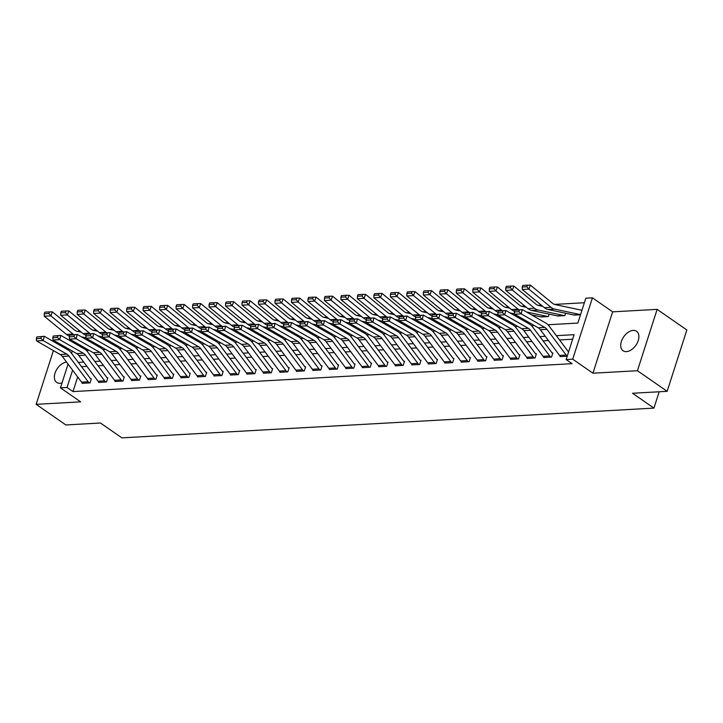 <?xml version="1.0" encoding="UTF-8"?>
<svg xmlns="http://www.w3.org/2000/svg" width="723" height="723" viewBox="0 0 723 723"><rect width="100%" height="100%" fill="white"/><g stroke="black" fill="none" stroke-linecap="round" stroke-linejoin="round"><path stroke-width="1.08" d="M633.221 330.402A11.866 7.411 -55.3 0 0 622.358 339.087A11.866 7.411 -55.3 0 0 623.054 350.763A11.866 7.411 -55.3 0 0 626.407 351.622A11.866 7.411 -55.3 0 0 637.27 342.937A11.866 7.411 -55.3 0 0 636.574 331.27A11.866 7.411 -55.3 0 0 633.221 330.402M66.579 362.096A11.866 7.411 -55.3 0 0 55.924 370.944A11.866 7.411 -55.3 0 0 56.71 382.431A11.866 7.411 -55.3 0 0 60.063 383.298A11.866 7.411 -55.3 0 0 62.024 382.928M547.998 324.744L577.84 323.073L585.829 298.201L592.426 297.831L572.724 359.186L566.127 359.557L574.116 334.677L556.33 335.671M612.634 311.848L592.932 373.204L637.433 370.718L667.148 391.324L686.85 329.968L657.135 309.363L612.634 311.848L592.426 297.831M74.496 341.943L72.417 342.051M58.012 342.865L55.933 342.973M92.219 329.905L90.646 328.82M584.374 302.738L554.496 304.41M541.319 305.142L538.011 305.332M524.835 306.064L521.527 306.254M508.35 306.986L505.043 307.176M491.866 307.908L488.558 308.097M475.382 308.829L472.083 309.01M458.906 309.751L455.598 309.932M442.422 310.673L439.114 310.854M425.937 311.595L422.63 311.776M409.453 312.517L406.145 312.697M392.969 313.439L389.67 313.619M376.493 314.36L373.185 314.541M360.009 315.282L356.701 315.463M343.524 316.204L340.217 316.385M327.04 317.126L323.732 317.307M310.556 318.048L307.257 318.228M294.08 318.97L290.773 319.15M277.596 319.891L274.288 320.072M261.111 320.813L257.804 320.994M244.627 321.735L241.319 321.916M228.143 322.657L224.844 322.838M211.667 323.579L208.36 323.759M195.183 324.5L191.875 324.681M178.698 325.422L175.391 325.603M162.214 326.344L158.906 326.525M145.73 327.266L142.431 327.447M129.254 328.188L125.947 328.369M112.77 329.11L109.462 329.29M96.286 330.031L92.978 330.212M637.433 370.718L657.135 309.363M53.403 350.601L36.15 404.338L80.651 401.852L60.443 387.835L68.07 364.085M667.148 391.324L632.535 393.267L653.935 408.106L121.88 437.858L100.479 423.018L65.865 424.952L36.15 404.338M89.435 340.343L89.137 341.274M86.679 348.938L86.236 350.303M540.524 316.746L548.359 316.557L549.128 314.144M557.008 315.824L564.835 315.635L565.612 313.222M573.493 314.903L580.515 314.758L574.071 315.12A1.853 1.301 -93.2 0 0 573.673 314.948L547.98 309.471A13.9 9.751 86.8 0 1 544.419 307.691L522.259 289.498L522.223 287.022L526.841 286.76L527.456 285.169L522.837 285.431L522.223 287.022M77.686 376.936L72.978 391.586L572.074 363.678L566.127 359.557M572.661 339.214L559.53 339.955M548.468 340.569L543.045 340.876M531.983 341.491L526.561 341.798M515.499 342.413L510.086 342.72M499.015 343.335L493.601 343.642M482.539 344.256L477.117 344.564M466.055 345.178L460.632 345.486M449.57 346.1L444.148 346.407M433.086 347.022L427.673 347.329M416.602 347.944L411.188 348.242M400.126 348.866L394.704 349.164M383.642 349.787L378.219 350.086M367.157 350.709L361.735 351.007M350.673 351.631L345.26 351.929M334.189 352.553L328.775 352.851M317.713 353.475L312.291 353.773M301.229 354.397L295.806 354.695M284.745 355.318L279.331 355.617M268.26 356.24L262.847 356.538M251.776 357.162L246.362 357.46M235.3 358.084L229.878 358.382M218.816 359.006L213.393 359.304M202.332 359.927L196.918 360.226M185.847 360.849L180.434 361.148M169.372 361.771L163.949 362.069M152.887 362.693L147.465 362.991M136.403 363.615L130.98 363.913M119.919 364.537L114.505 364.835M103.434 365.458L98.021 365.757M86.959 366.38L81.536 366.678M82.25 382.892L82.106 383.344L90.013 382.901L91.351 378.753L90.691 378.789L91.215 379.159M98.735 381.97L98.59 382.422L106.498 381.979L107.826 377.831L107.167 377.867L107.7 378.237M115.21 381.048L115.065 381.5L122.982 381.057L124.311 376.909L123.651 376.945L124.184 377.316M131.694 380.126L131.55 380.578L139.467 380.135L140.795 375.987L140.135 376.023L140.669 376.394M148.179 379.204L148.034 379.656L155.942 379.214L157.28 375.065L156.62 375.101L157.144 375.472M164.663 378.283L164.519 378.735L172.426 378.292L173.755 374.143L173.104 374.18L173.628 374.55M181.148 377.361L181.003 377.813L188.911 377.37L190.239 373.222L189.58 373.258L190.113 373.628M197.623 376.439L197.478 376.891L205.395 376.448L206.724 372.3L206.064 372.336L206.597 372.707M214.107 375.517L213.963 375.969L221.88 375.526L223.208 371.378L222.548 371.414L223.082 371.785M230.592 374.595L230.447 375.047L238.355 374.604L239.693 370.456L239.033 370.492L239.557 370.863M247.076 373.674L246.932 374.125L254.839 373.683L256.168 369.534L255.517 369.57L256.041 369.941M263.561 372.752L263.416 373.204L271.324 372.761L272.652 368.613L271.993 368.649L272.526 369.019M280.036 371.83L279.891 372.282L287.808 371.839L289.137 367.691L288.477 367.727L289.01 368.097M296.52 370.908L296.376 371.36L304.293 370.917L305.621 366.769L304.961 366.805L305.495 367.176M313.005 369.986L312.86 370.438L320.768 369.995L322.106 365.847L321.446 365.883L321.97 366.254M329.489 369.064L329.345 369.516L337.252 369.073L338.581 364.925L337.93 364.961L338.454 365.332M345.974 368.143L345.829 368.594L353.737 368.152L355.065 364.003L354.406 364.04L354.939 364.41M362.449 367.221L362.304 367.673L370.221 367.23L371.55 363.082L370.89 363.118L371.423 363.488M378.933 366.299L378.789 366.751L386.706 366.308L388.034 362.16L387.374 362.196L387.899 362.566M395.418 365.377L395.273 365.829L403.181 365.386L404.519 361.238L403.859 361.274L404.383 361.645M411.902 364.455L411.758 364.907L419.665 364.464L420.994 360.316L420.334 360.352L420.867 360.723M428.387 363.533L428.242 363.985L436.15 363.542L437.478 359.394L436.819 359.43L437.352 359.801M444.862 362.612L444.717 363.063L452.634 362.621L453.963 358.472L453.303 358.509L453.836 358.879M461.346 361.69L461.202 362.142L469.119 361.699L470.447 357.551L469.787 357.587L470.312 357.957M477.831 360.768L477.686 361.22L485.594 360.777L486.931 356.629L486.272 356.665L486.796 357.035M494.315 359.846L494.171 360.298L502.078 359.855L503.407 355.707L502.747 355.743L503.28 356.114M510.8 358.924L510.655 359.376L518.563 358.933L519.891 354.785L519.231 354.821L519.765 355.192M527.275 358.002L527.13 358.454L535.047 358.012L536.376 353.863L535.716 353.899L536.249 354.27M543.759 357.081L543.615 357.533L551.532 357.09L552.86 352.941L552.2 352.978L552.724 353.348M560.244 356.159L560.099 356.611L567.203 356.213L560.759 356.575A6.489 4.555 -93.2 0 1 559.575 355.409L540.361 329.733A9.263 6.498 86.8 0 0 538.228 327.79L514.586 314.225L521.184 313.854L518.933 311.712L519.376 309.995L514.767 310.257L514.315 311.965L518.933 311.712M653.935 408.106L659.177 391.776M592.932 373.204L572.724 359.186M72.978 391.586L67.04 387.465L60.443 387.835M86.489 350.547L89.218 350.393M102.973 349.625L105.703 349.471M119.449 348.703L122.187 348.549M135.933 347.781L138.671 347.627M152.417 346.859L155.156 346.706M168.902 345.937L171.631 345.784M185.386 345.016L188.116 344.862M201.862 344.094L204.6 343.94M218.346 343.172L221.084 343.018M234.83 342.25L237.569 342.096M251.315 341.328L254.044 341.175M267.799 340.406L270.529 340.253M284.275 339.485L287.013 339.34M300.759 338.563L303.497 338.418M317.243 337.641L319.982 337.496M333.728 336.719L336.457 336.575M350.212 335.797L352.941 335.653M366.688 334.885L369.426 334.731M383.172 333.963L385.91 333.809M399.656 333.041L402.395 332.887M416.141 332.119L418.87 331.965M432.625 331.197L435.354 331.044M449.1 330.275L451.839 330.122M465.585 329.354L468.323 329.2M482.069 328.432L484.808 328.278M498.554 327.51L501.283 327.356M515.038 326.588L517.767 326.435M531.513 325.666L534.252 325.513M80.542 345.413L80.19 346.516M71.532 353.312L72.255 351.044M74.722 343.38L75.075 342.268M78.509 331.586L78.934 330.239M72.598 370.14L67.04 387.465M545.269 336.294L539.846 336.593M528.784 337.216L523.362 337.514M512.3 338.138L506.886 338.436M495.815 339.06L490.402 339.358M479.34 339.982L473.917 340.28M462.856 340.904L457.433 341.202M446.371 341.825L440.949 342.124M429.887 342.747L424.473 343.045M413.402 343.669L407.989 343.967M396.927 344.591L391.505 344.889M380.443 345.513L375.02 345.811M363.958 346.434L358.536 346.733M347.474 347.356L342.06 347.655M330.989 348.278L325.576 348.576M314.514 349.2L309.092 349.498M298.03 350.122L292.607 350.42M281.545 351.044L276.123 351.342M265.061 351.965L259.647 352.264M248.576 352.887L243.163 353.186M232.101 353.809L226.679 354.107M215.617 354.731L210.194 355.029M199.132 355.653L193.71 355.951M182.648 356.575L177.234 356.873M166.163 357.496L160.75 357.795M149.688 358.418L144.266 358.716M133.204 359.34L127.781 359.638M116.719 360.262L111.297 360.56M100.235 361.184L94.821 361.482M83.751 362.096L78.337 362.404M81.572 382.142L88.17 381.771A6.489 4.555 -93.2 0 0 89.354 382.937L82.765 383.307A6.489 4.555 -93.2 0 1 81.572 382.142L62.359 356.466A9.263 6.498 86.8 0 0 60.235 354.523L36.593 340.949L43.19 340.578L40.94 338.436L41.383 336.728L36.774 336.981L36.322 338.698L40.94 338.436M36.774 336.981L44.302 336.294L67.935 349.869A13.9 9.751 -93.2 0 1 71.134 352.779L90.348 378.454A1.853 1.301 86.8 0 0 90.691 378.789M41.383 336.728L44.302 336.294L43.19 340.578L66.823 354.153A9.263 6.498 86.8 0 1 68.956 356.096L88.17 381.771M36.322 338.698L36.593 340.949M81.301 332.182L76.936 331.251A9.263 6.498 -93.2 0 1 74.559 330.068L52.399 311.875L50.863 315.861L73.014 334.053A13.9 9.751 86.8 0 0 73.818 334.65M81.473 336.873L86.001 337.84M86.389 339.693L90.013 340.47M48.848 313.493L49.462 311.902L44.844 312.155L44.23 313.755L48.848 313.493L50.863 315.861L44.266 316.231L66.426 334.424A13.9 9.751 86.8 0 0 69.489 336.068M44.266 316.231L44.23 313.755M49.462 311.902L52.399 311.875M98.057 381.22L104.654 380.849A6.489 4.555 -93.2 0 0 105.838 382.015L99.25 382.386A6.489 4.555 -93.2 0 1 98.057 381.22L78.843 355.544A9.263 6.498 86.8 0 0 76.71 353.601L53.077 340.027L59.666 339.656L57.424 337.514L57.867 335.806L53.249 336.059L52.806 337.777L57.424 337.514M53.249 336.059L60.786 335.373L84.419 348.947A13.9 9.751 -93.2 0 1 87.619 351.857L106.832 377.533A1.853 1.301 86.8 0 0 107.167 377.867M57.867 335.806L60.786 335.373L59.666 339.656L83.308 353.231A9.263 6.498 86.8 0 1 85.441 355.174L104.654 380.849M52.806 337.777L53.077 340.027M114.541 380.298L121.139 379.927A6.489 4.555 -93.2 0 0 122.323 381.093L115.725 381.464A6.489 4.555 -93.2 0 1 114.541 380.298L95.328 354.622A9.263 6.498 86.8 0 0 93.195 352.679L69.562 339.105L76.15 338.735L73.909 336.593L74.352 334.885L69.733 335.138L69.291 336.855L73.909 336.593M69.733 335.138L77.262 334.451L100.904 348.025A13.9 9.751 -93.2 0 1 104.103 350.935L123.317 376.611A1.853 1.301 86.8 0 0 123.651 376.945M74.352 334.885L77.262 334.451L76.15 338.735L99.792 352.309A9.263 6.498 86.8 0 1 101.925 354.252L121.139 379.927M69.291 336.855L69.562 339.105M131.026 379.376L137.614 379.006A6.489 4.555 -93.2 0 0 138.807 380.171L132.21 380.542A6.489 4.555 -93.2 0 1 131.026 379.376L111.812 353.701A9.263 6.498 86.8 0 0 109.679 351.758L86.037 338.183L92.634 337.813L90.384 335.671L90.836 333.963L86.218 334.216L85.775 335.933L90.384 335.671M86.218 334.216L93.746 333.529L117.388 347.103A13.9 9.751 -93.2 0 1 120.578 350.013L139.792 375.689A1.853 1.301 86.8 0 0 140.135 376.023M90.836 333.963L93.746 333.529L92.634 337.813L116.276 351.387A9.263 6.498 86.8 0 1 118.4 353.33L137.614 379.006M85.775 335.933L86.037 338.183M97.786 331.261L93.412 330.33A9.263 6.498 -93.2 0 1 91.044 329.146L68.884 310.953L67.347 314.939L89.498 333.131A13.9 9.751 86.8 0 0 90.303 333.728M97.957 335.951L102.485 336.918M102.874 338.771L106.498 339.548M65.323 312.571L65.947 310.98L61.328 311.233L60.714 312.833L65.323 312.571L67.347 314.939L60.75 315.309L82.91 333.502A13.9 9.751 86.8 0 0 85.974 335.147M60.75 315.309L60.714 312.833M65.947 310.98L68.884 310.953M114.27 330.339L109.896 329.408A9.263 6.498 -93.2 0 1 107.528 328.224L85.368 310.031L83.823 314.017L105.983 332.209A13.9 9.751 86.8 0 0 106.787 332.806M114.442 335.029L118.961 335.996M119.358 337.849L122.982 338.626M81.807 311.649L82.422 310.059L77.813 310.312L77.198 311.911L81.807 311.649L83.823 314.017L77.234 314.388L99.385 332.58A13.9 9.751 86.8 0 0 102.458 334.234M77.234 314.388L77.198 311.911M82.422 310.059L85.368 310.031M130.746 329.417L126.38 328.486A9.263 6.498 -93.2 0 1 124.004 327.302L101.853 309.11L100.307 313.095L122.467 331.288A13.9 9.751 86.8 0 0 123.272 331.884M130.926 334.107L135.445 335.074M135.834 336.927L139.458 337.704M98.292 310.727L98.906 309.137L94.297 309.39L93.674 310.989L98.292 310.727L100.307 313.095L93.719 313.466L115.87 331.658A13.9 9.751 86.8 0 0 118.943 333.312M93.719 313.466L93.674 310.989M98.906 309.137L101.853 309.11M147.51 378.454L154.098 378.084A6.489 4.555 -93.2 0 0 155.282 379.25L148.694 379.62A6.489 4.555 -93.2 0 1 147.51 378.454L128.296 352.779A9.263 6.498 86.8 0 0 126.163 350.836L102.521 337.261L109.119 336.891L106.868 334.749L107.311 333.041L102.702 333.294L102.259 335.011L106.868 334.749M102.702 333.294L110.23 332.607L133.872 346.181A13.9 9.751 -93.2 0 1 137.063 349.092L156.276 374.767A1.853 1.301 86.8 0 0 156.62 375.101M107.311 333.041L110.23 332.607L109.119 336.891L132.752 350.465A9.263 6.498 86.8 0 1 134.885 352.408L154.098 378.084M102.259 335.011L102.521 337.261M147.23 328.495L142.865 327.564A9.263 6.498 -93.2 0 1 140.488 326.38L118.337 308.188L116.792 312.173L138.943 330.366A13.9 9.751 86.8 0 0 139.756 330.962M147.402 333.186L151.929 334.153M152.318 336.005L155.942 336.782M114.776 309.806L115.391 308.215L110.773 308.468L110.158 310.068L114.776 309.806L116.792 312.173L110.203 312.544L132.354 330.736A13.9 9.751 86.8 0 0 135.427 332.39M110.203 312.544L110.158 310.068M115.391 308.215L118.337 308.188M163.985 377.533L170.583 377.162A6.489 4.555 -93.2 0 0 171.767 378.328L165.178 378.698A6.489 4.555 -93.2 0 1 163.985 377.533L144.772 351.857A9.263 6.498 86.8 0 0 142.648 349.914L119.006 336.34L125.603 335.969L123.353 333.827L123.796 332.119L119.187 332.372L118.735 334.089L123.353 333.827M119.187 332.372L126.715 331.685L150.348 345.26A13.9 9.751 -93.2 0 1 153.547 348.17L172.761 373.845A1.853 1.301 86.8 0 0 173.104 374.18M123.796 332.119L126.715 331.685L125.603 335.969L149.236 349.543A9.263 6.498 86.8 0 1 151.369 351.486L170.583 377.162M118.735 334.089L119.006 336.34M180.47 376.611L187.067 376.24A6.489 4.555 -93.2 0 0 188.251 377.406L181.663 377.777A6.489 4.555 -93.2 0 1 180.47 376.611L161.256 350.935A9.263 6.498 86.8 0 0 159.123 348.992L135.49 335.418L142.079 335.047L139.837 332.905L140.28 331.197L135.662 331.45L135.219 333.167L139.837 332.905M135.662 331.45L143.199 330.763L166.832 344.338A13.9 9.751 -93.2 0 1 170.032 347.248L189.245 372.923A1.853 1.301 86.8 0 0 189.58 373.258M140.28 331.197L143.199 330.763L142.079 335.047L165.721 348.622A9.263 6.498 86.8 0 1 167.853 350.565L187.067 376.24M135.219 333.167L135.49 335.418M196.954 375.689L203.552 375.318A6.489 4.555 -93.2 0 0 204.736 376.484L198.138 376.855A6.489 4.555 -93.2 0 1 196.954 375.689L177.741 350.013A9.263 6.498 86.8 0 0 175.608 348.07L151.975 334.496L158.563 334.125L156.322 331.984L156.764 330.275L152.146 330.528L151.703 332.246L156.322 331.984M152.146 330.528L159.675 329.842L183.317 343.416A13.9 9.751 -93.2 0 1 186.516 346.326L205.73 372.002A1.853 1.301 86.8 0 0 206.064 372.336M156.764 330.275L159.675 329.842L158.563 334.125L182.205 347.7A9.263 6.498 86.8 0 1 184.338 349.643L203.552 375.318M151.703 332.246L151.975 334.496M213.439 374.767L220.027 374.397A6.489 4.555 -93.2 0 0 221.22 375.562L214.623 375.933A6.489 4.555 -93.2 0 1 213.439 374.767L194.225 349.092A9.263 6.498 86.8 0 0 192.092 347.148L168.45 333.574L175.047 333.204L172.797 331.062L173.249 329.354L168.631 329.607L168.188 331.324L172.797 331.062M168.631 329.607L176.159 328.92L199.801 342.494A13.9 9.751 -93.2 0 1 202.991 345.404L222.205 371.08A1.853 1.301 86.8 0 0 222.548 371.414M173.249 329.354L176.159 328.92L175.047 333.204L198.689 346.778A9.263 6.498 86.8 0 1 200.813 348.721L220.027 374.397M168.188 331.324L168.45 333.574M229.923 373.845L236.511 373.475A6.489 4.555 -93.2 0 0 237.695 374.641L231.107 375.011A6.489 4.555 -93.2 0 1 229.923 373.845L210.709 348.17A9.263 6.498 86.8 0 0 208.576 346.227L184.934 332.652L191.532 332.282L189.281 330.14L189.724 328.432L185.115 328.685L184.672 330.402L189.281 330.14M185.115 328.685L192.643 327.998L216.285 341.572A13.9 9.751 -93.2 0 1 219.476 344.482L238.689 370.158A1.853 1.301 86.8 0 0 239.033 370.492M189.724 328.432L192.643 327.998L191.532 332.282L215.165 345.856A9.263 6.498 86.8 0 1 217.298 347.799L236.511 373.475M184.672 330.402L184.934 332.652M163.714 327.573L159.349 326.642A9.263 6.498 -93.2 0 1 156.972 325.458L134.812 307.266L133.276 311.252L155.427 329.444A13.9 9.751 86.8 0 0 156.231 330.04M163.886 332.264L168.414 333.231M168.802 335.083L172.426 335.861M131.261 308.884L131.875 307.293L127.257 307.546L126.642 309.146L131.261 308.884L133.276 311.252L126.679 311.622L148.839 329.815A13.9 9.751 86.8 0 0 151.902 331.468M126.679 311.622L126.642 309.146M131.875 307.293L134.812 307.266M180.199 326.651L175.825 325.721A9.263 6.498 -93.2 0 1 173.457 324.537L151.297 306.344L149.76 310.33L171.911 328.522A13.9 9.751 86.8 0 0 172.716 329.119M180.37 331.342L184.898 332.309M185.287 334.162L188.911 334.939M147.736 307.962L148.36 306.371L143.741 306.624L143.127 308.224L147.736 307.962L149.76 310.33L143.163 310.7L165.323 328.893A13.9 9.751 86.8 0 0 168.387 330.547M143.163 310.7L143.127 308.224M148.36 306.371L151.297 306.344M196.683 325.73L192.309 324.799A9.263 6.498 -93.2 0 1 189.932 323.615L167.781 305.422L166.236 309.408L188.396 327.6A13.9 9.751 86.8 0 0 189.2 328.197M196.855 330.42L201.374 331.387M201.771 333.24L205.395 334.017M164.22 307.04L164.835 305.449L160.226 305.702L159.611 307.302L164.22 307.04L166.236 309.408L159.647 309.778L181.798 327.971A13.9 9.751 86.8 0 0 184.871 329.625M159.647 309.778L159.611 307.302M164.835 305.449L167.781 305.422M213.158 324.808L208.793 323.877A9.263 6.498 -93.2 0 1 206.417 322.693L184.266 304.5L182.72 308.486L204.88 326.679A13.9 9.751 86.8 0 0 205.684 327.275M213.339 329.498L217.858 330.465M218.247 332.318L221.871 333.095M180.705 306.118L181.319 304.528L176.71 304.781L176.087 306.38L180.705 306.118L182.72 308.486L176.132 308.857L198.283 327.049A13.9 9.751 86.8 0 0 201.356 328.703M176.132 308.857L176.087 306.38M181.319 304.528L184.266 304.5M229.643 323.886L225.278 322.955A9.263 6.498 -93.2 0 1 222.901 321.771L200.75 303.579L199.205 307.564L221.355 325.757A13.9 9.751 86.8 0 0 222.169 326.353M229.815 328.576L234.342 329.543M234.731 331.396L238.355 332.173M197.189 305.196L197.804 303.606L193.186 303.859L192.571 305.458L197.189 305.196L199.205 307.564L192.616 307.935L214.767 326.127A13.9 9.751 86.8 0 0 217.84 327.781M192.616 307.935L192.571 305.458M197.804 303.606L200.75 303.579M246.398 372.923L252.996 372.553A6.489 4.555 -93.2 0 0 254.18 373.719L247.591 374.089A6.489 4.555 -93.2 0 1 246.398 372.923L227.185 347.248A9.263 6.498 86.8 0 0 225.061 345.305L201.419 331.73L208.016 331.36L205.766 329.218L206.209 327.51L201.6 327.763L201.148 329.48L205.766 329.218M201.6 327.763L209.128 327.076L232.761 340.65A13.9 9.751 -93.2 0 1 235.96 343.561L255.174 369.236A1.853 1.301 86.8 0 0 255.517 369.57M206.209 327.51L209.128 327.076L208.016 331.36L231.649 344.934A9.263 6.498 86.8 0 1 233.782 346.877L252.996 372.553M201.148 329.48L201.419 331.73M246.127 322.964L241.762 322.033A9.263 6.498 -93.2 0 1 239.385 320.849L217.225 302.657L215.689 306.642L237.84 324.835A13.9 9.751 86.8 0 0 238.644 325.431M246.299 327.655L250.827 328.622M251.215 330.474L254.839 331.251M213.674 304.275L214.288 302.684L209.67 302.937L209.055 304.537L213.674 304.275L215.689 306.642L209.092 307.013L231.252 325.205A13.9 9.751 86.8 0 0 234.315 326.859M209.092 307.013L209.055 304.537M214.288 302.684L217.225 302.657M262.883 372.002L269.48 371.631A6.489 4.555 -93.2 0 0 270.664 372.797L264.076 373.167A6.489 4.555 -93.2 0 1 262.883 372.002L243.669 346.326A9.263 6.498 86.8 0 0 241.536 344.383L217.903 330.809L224.492 330.438L222.25 328.296L222.693 326.588L218.075 326.841L217.632 328.558L222.25 328.296M218.075 326.841L225.612 326.154L249.245 339.729A13.9 9.751 -93.2 0 1 252.444 342.639L271.658 368.314A1.853 1.301 86.8 0 0 271.993 368.649M222.693 326.588L225.612 326.154L224.492 330.438L248.134 344.012A9.263 6.498 86.8 0 1 250.266 345.956L269.48 371.631M217.632 328.558L217.903 330.809M262.612 322.042L258.238 321.111A9.263 6.498 -93.2 0 1 255.87 319.928L233.71 301.735L232.173 305.721L254.324 323.913A13.9 9.751 86.8 0 0 255.129 324.51M262.783 326.733L267.311 327.7M267.7 329.552L271.324 330.33M230.149 303.353L230.773 301.762L226.154 302.015L225.54 303.615L230.149 303.353L232.173 305.721L225.576 306.091L247.736 324.284A13.9 9.751 86.8 0 0 250.8 325.937M225.576 306.091L225.54 303.615M230.773 301.762L233.71 301.735M279.367 371.08L285.965 370.709A6.489 4.555 -93.2 0 0 287.148 371.875L280.551 372.246A6.489 4.555 -93.2 0 1 279.367 371.08L260.153 345.404A9.263 6.498 86.8 0 0 258.021 343.461L234.388 329.887L240.976 329.516L238.735 327.374L239.177 325.666L234.559 325.919L234.116 327.636L238.735 327.374M234.559 325.919L242.088 325.233L265.73 338.807A13.9 9.751 -93.2 0 1 268.929 341.717L288.143 367.392A1.853 1.301 86.8 0 0 288.477 367.727M239.177 325.666L242.088 325.233L240.976 329.516L264.618 343.091A9.263 6.498 86.8 0 1 266.751 345.034L285.965 370.709M234.116 327.636L234.388 329.887M279.096 321.12L274.722 320.19A9.263 6.498 -93.2 0 1 272.345 319.006L250.194 300.813L248.649 304.799L270.809 322.991A13.9 9.751 86.8 0 0 271.613 323.588M279.268 325.811L283.787 326.778M284.184 328.631L287.808 329.408M246.633 302.431L247.248 300.84L242.639 301.093L242.024 302.693L246.633 302.431L248.649 304.799L242.06 305.169L264.211 323.362A13.9 9.751 86.8 0 0 267.284 325.016M242.06 305.169L242.024 302.693M247.248 300.84L250.194 300.813M295.852 370.158L302.44 369.787A6.489 4.555 -93.2 0 0 303.633 370.953L297.036 371.324A6.489 4.555 -93.2 0 1 295.852 370.158L276.638 344.482A9.263 6.498 86.8 0 0 274.505 342.539L250.863 328.965L257.46 328.594L255.21 326.453L255.662 324.744L251.044 324.998L250.601 326.715L255.21 326.453M251.044 324.998L258.572 324.311L282.214 337.885A13.9 9.751 -93.2 0 1 285.404 340.795L304.618 366.471A1.853 1.301 86.8 0 0 304.961 366.805M255.662 324.744L258.572 324.311L257.46 328.594L281.102 342.169A9.263 6.498 86.8 0 1 283.226 344.112L302.44 369.787M250.601 326.715L250.863 328.965M295.571 320.199L291.206 319.268A9.263 6.498 -93.2 0 1 288.829 318.084L266.679 299.891L265.133 303.877L287.293 322.069A13.9 9.751 86.8 0 0 288.097 322.666M295.752 324.889L300.271 325.856M300.66 327.709L304.284 328.486M263.118 301.509L263.732 299.918L259.123 300.172L258.5 301.771L263.118 301.509L265.133 303.877L258.545 304.247L280.696 322.44A13.9 9.751 86.8 0 0 283.768 324.094M258.545 304.247L258.5 301.771M263.732 299.918L266.679 299.891M312.336 369.236L318.924 368.866A6.489 4.555 -93.2 0 0 320.108 370.031L313.52 370.402A6.489 4.555 -93.2 0 1 312.336 369.236L293.122 343.561A9.263 6.498 86.8 0 0 290.989 341.618L267.347 328.043L273.945 327.673L271.694 325.531L272.137 323.823L267.528 324.076L267.085 325.793L271.694 325.531M267.528 324.076L275.056 323.398L298.689 336.963A13.9 9.751 -93.2 0 1 301.889 339.873L321.102 365.549A1.853 1.301 86.8 0 0 321.446 365.883M272.137 323.823L275.056 323.398L273.945 327.673L297.578 341.247A9.263 6.498 86.8 0 1 299.711 343.19L318.924 368.866M267.085 325.793L267.347 328.043M312.056 319.277L307.691 318.346A9.263 6.498 -93.2 0 1 305.314 317.162L283.163 298.97L281.618 302.955L303.768 321.148A13.9 9.751 86.8 0 0 304.582 321.744M312.228 323.967L316.755 324.934M317.144 326.787L320.768 327.564M279.602 300.587L280.217 298.997L275.599 299.25L274.984 300.849L279.602 300.587L281.618 302.955L275.029 303.326L297.18 321.518A13.9 9.751 86.8 0 0 300.253 323.172M275.029 303.326L274.984 300.849M280.217 298.997L283.163 298.97M328.811 368.314L335.409 367.944A6.489 4.555 -93.2 0 0 336.593 369.11L330.004 369.48A6.489 4.555 -93.2 0 1 328.811 368.314L309.598 342.639A9.263 6.498 86.8 0 0 307.474 340.696L283.832 327.121L290.429 326.76L288.179 324.609L288.622 322.901L284.012 323.154L283.561 324.871L288.179 324.609M284.012 323.154L291.541 322.476L315.174 336.041A13.9 9.751 -93.2 0 1 318.373 338.951L337.587 364.627A1.853 1.301 86.8 0 0 337.93 364.961M288.622 322.901L291.541 322.476L290.429 326.76L314.062 340.325A9.263 6.498 86.8 0 1 316.195 342.268L335.409 367.944M283.561 324.871L283.832 327.121M328.54 318.355L324.175 317.424A9.263 6.498 -93.2 0 1 321.798 316.24L299.638 298.048L298.102 302.033L320.253 320.226A13.9 9.751 86.8 0 0 321.057 320.822M328.712 323.045L333.24 324.012M333.628 325.865L337.252 326.642M296.087 299.665L296.701 298.075L292.083 298.328L291.468 299.928L296.087 299.665L298.102 302.033L291.505 302.404L313.665 320.596A13.9 9.751 86.8 0 0 316.728 322.25M291.505 302.404L291.468 299.928M296.701 298.075L299.638 298.048M345.296 367.392L351.893 367.022A6.489 4.555 -93.2 0 0 353.077 368.188L346.489 368.558A6.489 4.555 -93.2 0 1 345.296 367.392L326.082 341.717A9.263 6.498 86.8 0 0 323.949 339.774L300.316 326.2L306.904 325.838L304.663 323.687L305.106 321.979L300.488 322.232L300.045 323.949L304.663 323.687M300.488 322.232L308.025 321.554L331.658 335.12A13.9 9.751 -93.2 0 1 334.857 338.03L354.071 363.705A1.853 1.301 86.8 0 0 354.406 364.04M305.106 321.979L308.025 321.554L306.904 325.838L330.547 339.403A9.263 6.498 86.8 0 1 332.679 341.346L351.893 367.022M300.045 323.949L300.316 326.2M361.78 366.471L368.378 366.1A6.489 4.555 -93.2 0 0 369.561 367.266L362.964 367.636A6.489 4.555 -93.2 0 1 361.78 366.471L342.566 340.795A9.263 6.498 86.8 0 0 340.434 338.852L316.801 325.278L323.389 324.916L321.148 322.765L321.59 321.057L316.972 321.31L316.529 323.027L321.148 322.765M316.972 321.31L324.5 320.632L348.143 334.198A13.9 9.751 -93.2 0 1 351.342 337.108L370.556 362.783A1.853 1.301 86.8 0 0 370.89 363.118M321.59 321.057L324.5 320.632L323.389 324.916L347.031 338.481A9.263 6.498 86.8 0 1 349.155 340.425L368.378 366.1M316.529 323.027L316.801 325.278M378.265 365.549L384.853 365.178A6.489 4.555 -93.2 0 0 386.046 366.344L379.448 366.715A6.489 4.555 -93.2 0 1 378.265 365.549L359.051 339.873A9.263 6.498 86.8 0 0 356.918 337.93L333.276 324.356L339.873 323.994L337.623 321.843L338.075 320.135L333.457 320.388L333.014 322.106L337.623 321.843M333.457 320.388L340.985 319.711L364.627 333.276A13.9 9.751 -93.2 0 1 367.817 336.186L387.031 361.861A1.853 1.301 86.8 0 0 387.374 362.196M338.075 320.135L340.985 319.711L339.873 323.994L363.515 337.56A9.263 6.498 86.8 0 1 365.639 339.503L384.853 365.178M333.014 322.106L333.276 324.356M394.749 364.627L401.337 364.256A6.489 4.555 -93.2 0 0 402.521 365.422L395.933 365.793A6.489 4.555 -93.2 0 1 394.749 364.627L375.535 338.951A9.263 6.498 86.8 0 0 373.402 337.008L349.76 323.434L356.358 323.073L354.107 320.922L354.55 319.214L349.941 319.467L349.498 321.184L354.107 320.922M349.941 319.467L357.469 318.789L381.102 332.354A13.9 9.751 -93.2 0 1 384.302 335.264L403.515 360.949A1.853 1.301 86.8 0 0 403.859 361.274M354.55 319.214L357.469 318.789L356.358 323.073L379.991 336.638A9.263 6.498 86.8 0 1 382.124 338.581L401.337 364.256M349.498 321.184L349.76 323.434M411.224 363.705L417.822 363.335A6.489 4.555 -93.2 0 0 419.006 364.5L412.417 364.871A6.489 4.555 -93.2 0 1 411.224 363.705L392.011 338.03A9.263 6.498 86.8 0 0 389.887 336.087L366.245 322.512L372.842 322.151L370.592 320L371.035 318.292L366.425 318.545L365.974 320.262L370.592 320M366.425 318.545L373.954 317.867L397.587 331.432A13.9 9.751 -93.2 0 1 400.786 334.342L420 360.027A1.853 1.301 86.8 0 0 420.334 360.352M371.035 318.292L373.954 317.867L372.842 322.151L396.475 335.716A9.263 6.498 86.8 0 1 398.608 337.659L417.822 363.335M365.974 320.262L366.245 322.512M427.709 362.783L434.306 362.413A6.489 4.555 -93.2 0 0 435.49 363.579L428.893 363.949A6.489 4.555 -93.2 0 1 427.709 362.783L408.495 337.108A9.263 6.498 86.8 0 0 406.362 335.165L382.729 321.59L389.317 321.229L387.076 319.078L387.519 317.37L382.901 317.623L382.458 319.34L387.076 319.078M382.901 317.623L390.429 316.945L414.071 330.51A13.9 9.751 -93.2 0 1 417.27 333.42L436.484 359.105A1.853 1.301 86.8 0 0 436.819 359.43M387.519 317.37L390.429 316.945L389.317 321.229L412.96 334.794A9.263 6.498 86.8 0 1 415.092 336.737L434.306 362.413M382.458 319.34L382.729 321.59M444.193 361.861L450.791 361.491A6.489 4.555 -93.2 0 0 451.974 362.657L445.377 363.027A6.489 4.555 -93.2 0 1 444.193 361.861L424.979 336.186A9.263 6.498 86.8 0 0 422.847 334.243L399.213 320.669L405.802 320.307L403.561 318.156L404.003 316.448L399.385 316.701L398.942 318.418L403.561 318.156M399.385 316.701L406.913 316.023L430.556 329.589A13.9 9.751 -93.2 0 1 433.755 332.499L452.969 358.183A1.853 1.301 86.8 0 0 453.303 358.509M404.003 316.448L406.913 316.023L405.802 320.307L429.444 333.872A9.263 6.498 86.8 0 1 431.568 335.815L450.791 361.491M398.942 318.418L399.213 320.669M460.678 360.94L467.266 360.569A6.489 4.555 -93.2 0 0 468.459 361.735L461.861 362.106A6.489 4.555 -93.2 0 1 460.678 360.94L441.464 335.264A9.263 6.498 86.8 0 0 439.331 333.321L415.689 319.747L422.286 319.385L420.036 317.234L420.488 315.526L415.87 315.779L415.427 317.496L420.036 317.234M415.87 315.779L423.398 315.101L447.04 328.667A13.9 9.751 -93.2 0 1 450.23 331.586L469.444 357.261A1.853 1.301 86.8 0 0 469.787 357.587M420.488 315.526L423.398 315.101L422.286 319.385L445.928 332.951A9.263 6.498 86.8 0 1 448.052 334.894L467.266 360.569M415.427 317.496L415.689 319.747M345.025 317.433L340.65 316.502A9.263 6.498 -93.2 0 1 338.283 315.318L316.123 297.126L314.586 301.111L336.737 319.304A13.9 9.751 86.8 0 0 337.542 319.9M345.196 322.124L349.724 323.091M350.113 324.943L353.737 325.721M312.562 298.744L313.186 297.153L308.567 297.406L307.953 299.006L312.562 298.744L314.586 301.111L307.989 301.482L330.149 319.674A13.9 9.751 86.8 0 0 333.213 321.328M307.989 301.482L307.953 299.006M313.186 297.153L316.123 297.126M361.509 316.511L357.135 315.58A9.263 6.498 -93.2 0 1 354.758 314.397L332.607 296.204L331.062 300.19L353.222 318.382A13.9 9.751 86.8 0 0 354.026 318.979M361.681 321.202L366.2 322.169M366.597 324.021L370.221 324.799M329.046 297.822L329.661 296.231L325.052 296.484L324.428 298.084L329.046 297.822L331.062 300.19L324.473 300.56L346.624 318.753A13.9 9.751 86.8 0 0 349.697 320.406M324.473 300.56L324.428 298.084M329.661 296.231L332.607 296.204M377.984 315.589L373.619 314.659A9.263 6.498 -93.2 0 1 371.242 313.475L349.092 295.282L347.546 299.268L369.706 317.46A13.9 9.751 86.8 0 0 370.51 318.057M378.165 320.28L382.684 321.247M383.073 323.1L386.697 323.877M345.531 296.9L346.145 295.309L341.536 295.562L340.913 297.162L345.531 296.9L347.546 299.268L340.958 299.638L363.109 317.831A13.9 9.751 86.8 0 0 366.181 319.485M340.958 299.638L340.913 297.162M346.145 295.309L349.092 295.282M394.469 314.668L390.104 313.737A9.263 6.498 -93.2 0 1 387.727 312.553L365.576 294.36L364.031 298.346L386.181 316.538A13.9 9.751 86.8 0 0 386.995 317.135M394.641 319.358L399.168 320.325M399.557 322.178L403.181 322.955M362.015 295.978L362.63 294.388L358.012 294.641L357.397 296.24L362.015 295.978L364.031 298.346L357.433 298.716L379.593 316.909A13.9 9.751 86.8 0 0 382.666 318.563M357.433 298.716L357.397 296.24M362.63 294.388L365.576 294.36M410.953 313.746L406.588 312.815A9.263 6.498 -93.2 0 1 404.211 311.631L382.051 293.439L380.515 297.424L402.666 315.617A13.9 9.751 86.8 0 0 403.47 316.213M411.125 318.436L415.653 319.403M416.041 321.256L419.665 322.033M378.5 295.056L379.114 293.466L374.496 293.719L373.881 295.318L378.5 295.056L380.515 297.424L373.918 297.795L396.077 315.987A13.9 9.751 86.8 0 0 399.141 317.641M373.918 297.795L373.881 295.318M379.114 293.466L382.051 293.439M427.438 312.824L423.063 311.893A9.263 6.498 -93.2 0 1 420.696 310.709L398.536 292.517L396.999 296.502L419.15 314.695A13.9 9.751 86.8 0 0 419.955 315.291M427.609 317.514L432.137 318.481M432.526 320.334L436.15 321.111M394.975 294.134L395.598 292.544L390.98 292.797L390.366 294.397L394.975 294.134L396.999 296.502L390.402 296.873L412.562 315.065A13.9 9.751 86.8 0 0 415.626 316.719M390.402 296.873L390.366 294.397M395.598 292.544L398.536 292.517M443.922 311.902L439.548 310.971A9.263 6.498 -93.2 0 1 437.171 309.787L415.02 291.595L413.475 295.58L435.635 313.773A13.9 9.751 86.8 0 0 436.439 314.369M444.094 316.593L448.612 317.56M449.01 319.412L452.634 320.19M411.459 293.213L412.074 291.622L407.465 291.884L406.841 293.475L411.459 293.213L413.475 295.58L406.886 295.951L429.037 314.144A13.9 9.751 86.8 0 0 432.11 315.797M406.886 295.951L406.841 293.475M412.074 291.622L415.02 291.595M460.397 310.98L456.032 310.05A9.263 6.498 -93.2 0 1 453.655 308.866L431.504 290.673L429.959 294.659L452.119 312.851A13.9 9.751 86.8 0 0 452.923 313.448M460.578 315.671L465.097 316.638M465.485 318.491L469.11 319.268M427.944 292.291L428.558 290.7L423.949 290.962L423.326 292.553L427.944 292.291L429.959 294.659L423.371 295.029L445.522 313.222A13.9 9.751 86.8 0 0 448.594 314.876M423.371 295.029L423.326 292.553M428.558 290.7L431.504 290.673M477.162 360.018L483.75 359.647A6.489 4.555 -93.2 0 0 484.934 360.813L478.346 361.184A6.489 4.555 -93.2 0 1 477.162 360.018L457.948 334.342A9.263 6.498 86.8 0 0 455.815 332.399L432.173 318.825L438.771 318.463L436.52 316.312L436.963 314.604L432.354 314.857L431.911 316.575L436.52 316.312M432.354 314.857L439.882 314.18L463.515 327.745A13.9 9.751 -93.2 0 1 466.715 330.664L485.928 356.34A1.853 1.301 86.8 0 0 486.272 356.665M436.963 314.604L439.882 314.18L438.771 318.463L462.404 332.029A9.263 6.498 86.8 0 1 464.537 333.972L483.75 359.647M431.911 316.575L432.173 318.825M476.882 310.059L472.517 309.128A9.263 6.498 -93.2 0 1 470.14 307.944L447.989 289.751L446.443 293.737L468.594 311.929A13.9 9.751 86.8 0 0 469.408 312.526M477.053 314.749L481.581 315.716M481.97 317.569L485.594 318.346M444.428 291.369L445.043 289.778L440.424 290.04L439.81 291.631L444.428 291.369L446.443 293.737L439.846 294.107L462.006 312.3A13.9 9.751 86.8 0 0 465.079 313.954M439.846 294.107L439.81 291.631M445.043 289.778L447.989 289.751M493.637 359.096L500.235 358.725A6.489 4.555 -93.2 0 0 501.419 359.891L494.83 360.262A6.489 4.555 -93.2 0 1 493.637 359.096L474.424 333.42A9.263 6.498 86.8 0 0 472.3 331.477L448.658 317.903L455.255 317.542L453.005 315.4L453.448 313.683L448.838 313.936L448.387 315.653L453.005 315.4M448.838 313.936L456.367 313.258L480 326.823A13.9 9.751 -93.2 0 1 483.199 329.742L502.413 355.418A1.853 1.301 86.8 0 0 502.747 355.743M453.448 313.683L456.367 313.258L455.255 317.542L478.888 331.107A9.263 6.498 86.8 0 1 481.021 333.05L500.235 358.725M448.387 315.653L448.658 317.903M493.366 309.137L488.992 308.206A9.263 6.498 -93.2 0 1 486.624 307.022L464.464 288.829L462.928 292.815L485.079 311.007A13.9 9.751 86.8 0 0 485.883 311.604M493.538 313.827L498.066 314.794M498.454 316.647L502.078 317.424M460.913 290.447L461.527 288.857L456.909 289.119L456.294 290.709L460.913 290.447L462.928 292.815L456.33 293.186L478.49 311.378A13.9 9.751 86.8 0 0 481.554 313.032M456.33 293.186L456.294 290.709M461.527 288.857L464.464 288.829M510.122 358.174L516.719 357.804A6.489 4.555 -93.2 0 0 517.903 358.97L511.306 359.34A6.489 4.555 -93.2 0 1 510.122 358.174L490.908 332.499A9.263 6.498 86.8 0 0 488.775 330.556L465.142 316.981L471.73 316.62L469.489 314.478L469.932 312.761L465.314 313.014L464.871 314.731L469.489 314.478M465.314 313.014L472.842 312.336L496.484 325.901A13.9 9.751 -93.2 0 1 499.683 328.82L518.897 354.496A1.853 1.301 86.8 0 0 519.231 354.821M469.932 312.761L472.842 312.336L471.73 316.62L495.372 330.185A9.263 6.498 86.8 0 1 497.505 332.128L516.719 357.804M464.871 314.731L465.142 316.981M509.851 308.215L505.476 307.284A9.263 6.498 -93.2 0 1 503.109 306.1L480.949 287.908L479.412 291.893L501.563 310.086A13.9 9.751 86.8 0 0 502.368 310.682M510.022 312.905L514.55 313.872M514.939 315.725L518.563 316.502M477.388 289.525L478.011 287.935L473.393 288.197L472.779 289.787L477.388 289.525L479.412 291.893L472.815 292.264L494.975 310.456A13.9 9.751 86.8 0 0 498.039 312.11M472.815 292.264L472.779 289.787M478.011 287.935L480.949 287.908M526.606 357.252L533.203 356.882A6.489 4.555 -93.2 0 0 534.387 358.048L527.79 358.418A6.489 4.555 -93.2 0 1 526.606 357.252L507.392 331.577A9.263 6.498 86.8 0 0 505.26 329.634L481.626 316.059L488.215 315.698L485.973 313.556L486.416 311.839L481.798 312.101L481.355 313.809L485.973 313.556M481.798 312.101L489.326 311.414L512.969 324.979A13.9 9.751 -93.2 0 1 516.168 327.899L535.381 353.574A1.853 1.301 86.8 0 0 535.716 353.899M486.416 311.839L489.326 311.414L488.215 315.698L511.857 329.263A9.263 6.498 86.8 0 1 513.981 331.206L533.203 356.882M481.355 313.809L481.626 316.059M526.335 307.293L521.961 306.362A9.263 6.498 -93.2 0 1 519.584 305.178L497.433 286.986L495.888 290.971L518.048 309.164A13.9 9.751 86.8 0 0 518.852 309.76M526.507 311.984L547.302 316.421A1.853 1.301 -93.2 0 1 547.7 316.593L541.102 316.963A1.853 1.301 -93.2 0 0 540.714 316.791L531.423 314.803M493.872 288.604L494.487 287.013L489.878 287.275L489.254 288.866L493.872 288.604L495.888 290.971L489.299 291.342L511.45 309.534A13.9 9.751 86.8 0 0 514.523 311.188M489.299 291.342L489.254 288.866M494.487 287.013L497.433 286.986M543.09 356.331L549.679 355.96A6.489 4.555 -93.2 0 0 550.872 357.126L544.274 357.496A6.489 4.555 -93.2 0 1 543.09 356.331L523.877 330.655A9.263 6.498 86.8 0 0 521.744 328.712L498.102 315.147L504.699 314.776L502.449 312.634L502.901 310.917L498.283 311.179L497.84 312.887L502.449 312.634M498.283 311.179L505.811 310.492L529.453 324.067A13.9 9.751 -93.2 0 1 532.643 326.977L551.857 352.652A1.853 1.301 86.8 0 0 552.2 352.978M502.901 310.917L505.811 310.492L504.699 314.776L528.332 328.341A9.263 6.498 86.8 0 1 530.465 330.284L549.679 355.96M497.84 312.887L498.102 315.147M542.81 306.371L538.445 305.44A9.263 6.498 -93.2 0 1 536.068 304.256L513.917 286.064L512.372 290.05L534.532 308.242A13.9 9.751 86.8 0 0 538.093 310.022L563.786 315.499A1.853 1.301 -93.2 0 1 564.175 315.671L557.587 316.041A1.853 1.301 -93.2 0 0 557.198 315.87L531.495 310.393A13.9 9.751 86.8 0 1 527.935 308.613L505.784 290.42L505.739 287.944L510.357 287.682L510.971 286.091L506.362 286.353L505.739 287.944M510.357 287.682L512.372 290.05L505.784 290.42M510.971 286.091L513.917 286.064M514.767 310.257L522.295 309.571L545.928 323.145A13.9 9.751 -93.2 0 1 549.128 326.055L568.341 351.73A1.853 1.301 86.8 0 0 568.567 351.965M519.376 309.995L522.295 309.571L521.184 313.854L544.817 327.42A9.263 6.498 86.8 0 1 546.95 329.363L566.163 355.038A6.489 4.555 -93.2 0 0 567.23 356.123M514.315 311.965L514.586 314.225M581.87 310.529A6.489 4.555 86.8 0 0 580.623 309.995L554.93 304.519A9.263 6.498 -93.2 0 1 552.553 303.335L530.402 285.142L528.856 289.128L551.007 307.32A13.9 9.751 86.8 0 0 554.568 309.101L580.271 314.577A1.853 1.301 -93.2 0 1 580.542 314.677M526.841 286.76L528.856 289.128L522.259 289.498M527.456 285.169L530.402 285.142M62.359 356.466L68.956 356.096M60.235 354.523L66.823 354.153M73.014 334.053L66.426 334.424M78.843 355.544L85.441 355.174M76.71 353.601L83.308 353.231M95.328 354.622L101.925 354.252M93.195 352.679L99.792 352.309M111.812 353.701L118.4 353.33M109.679 351.758L116.276 351.387M89.498 333.131L82.91 333.502M105.983 332.209L99.385 332.58M122.467 331.288L115.87 331.658M128.296 352.779L134.885 352.408M126.163 350.836L132.752 350.465M138.943 330.366L132.354 330.736M144.772 351.857L151.369 351.486M142.648 349.914L149.236 349.543M161.256 350.935L167.853 350.565M159.123 348.992L165.721 348.622M177.741 350.013L184.338 349.643M175.608 348.07L182.205 347.7M194.225 349.092L200.813 348.721M192.092 347.148L198.689 346.778M210.709 348.17L217.298 347.799M208.576 346.227L215.165 345.856M155.427 329.444L148.839 329.815M171.911 328.522L165.323 328.893M188.396 327.6L181.798 327.971M204.88 326.679L198.283 327.049M221.355 325.757L214.767 326.127M227.185 347.248L233.782 346.877M225.061 345.305L231.649 344.934M237.84 324.835L231.252 325.205M243.669 346.326L250.266 345.956M241.536 344.383L248.134 344.012M254.324 323.913L247.736 324.284M260.153 345.404L266.751 345.034M258.021 343.461L264.618 343.091M270.809 322.991L264.211 323.362M276.638 344.482L283.226 344.112M274.505 342.539L281.102 342.169M287.293 322.069L280.696 322.44M293.122 343.561L299.711 343.19M290.989 341.618L297.578 341.247M303.768 321.148L297.18 321.518M309.598 342.639L316.195 342.268M307.474 340.696L314.062 340.325M320.253 320.226L313.665 320.596M326.082 341.717L332.679 341.346M323.949 339.774L330.547 339.403M342.566 340.795L349.155 340.425M340.434 338.852L347.031 338.481M359.051 339.873L365.639 339.503M356.918 337.93L363.515 337.56M375.535 338.951L382.124 338.581M373.402 337.008L379.991 336.638M392.011 338.03L398.608 337.659M389.887 336.087L396.475 335.716M408.495 337.108L415.092 336.737M406.362 335.165L412.96 334.794M424.979 336.186L431.568 335.815M422.847 334.243L429.444 333.872M441.464 335.264L448.052 334.894M439.331 333.321L445.928 332.951M336.737 319.304L330.149 319.674M353.222 318.382L346.624 318.753M369.706 317.46L363.109 317.831M386.181 316.538L379.593 316.909M402.666 315.617L396.077 315.987M419.15 314.695L412.562 315.065M435.635 313.773L429.037 314.144M452.119 312.851L445.522 313.222M457.948 334.342L464.537 333.972M455.815 332.399L462.404 332.029M468.594 311.929L462.006 312.3M474.424 333.42L481.021 333.05M472.3 331.477L478.888 331.107M485.079 311.007L478.49 311.378M490.908 332.499L497.505 332.128M488.775 330.556L495.372 330.185M501.563 310.086L494.975 310.456M507.392 331.577L513.981 331.206M505.26 329.634L511.857 329.263M518.048 309.164L511.45 309.534M547.302 316.421L540.714 316.791M523.877 330.655L530.465 330.284M521.744 328.712L528.332 328.341M534.532 308.242L527.935 308.613M538.093 310.022L531.495 310.393M563.786 315.499L557.198 315.87M540.361 329.733L546.95 329.363M538.228 327.79L544.817 327.42M559.575 355.409L566.163 355.038M551.007 307.32L544.419 307.691M554.568 309.101L547.98 309.471M580.271 314.577L573.673 314.948"/></g></svg>
